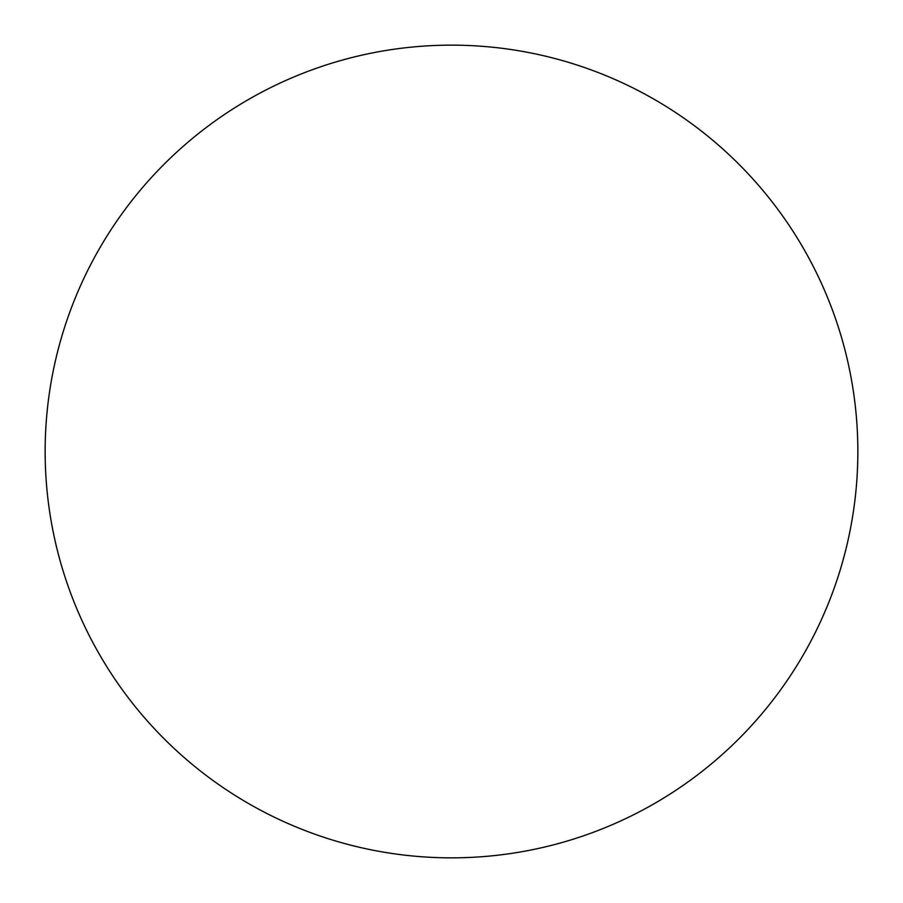 <?xml version="1.0" encoding="UTF-8"?>
<svg xmlns="http://www.w3.org/2000/svg" width="903" height="903" viewBox="0 0 903 903"><rect width="100%" height="100%" fill="white"/><g stroke="black" fill="none" stroke-linecap="round" stroke-linejoin="round"><path stroke-width="1.35" d="M451.5 857.85A406.35 406.35 0 0 1 45.15 451.5A406.35 406.35 0 0 1 451.5 45.15A406.35 406.35 0 0 1 857.85 451.5A406.35 406.35 0 0 1 451.5 857.85"/></g></svg>

